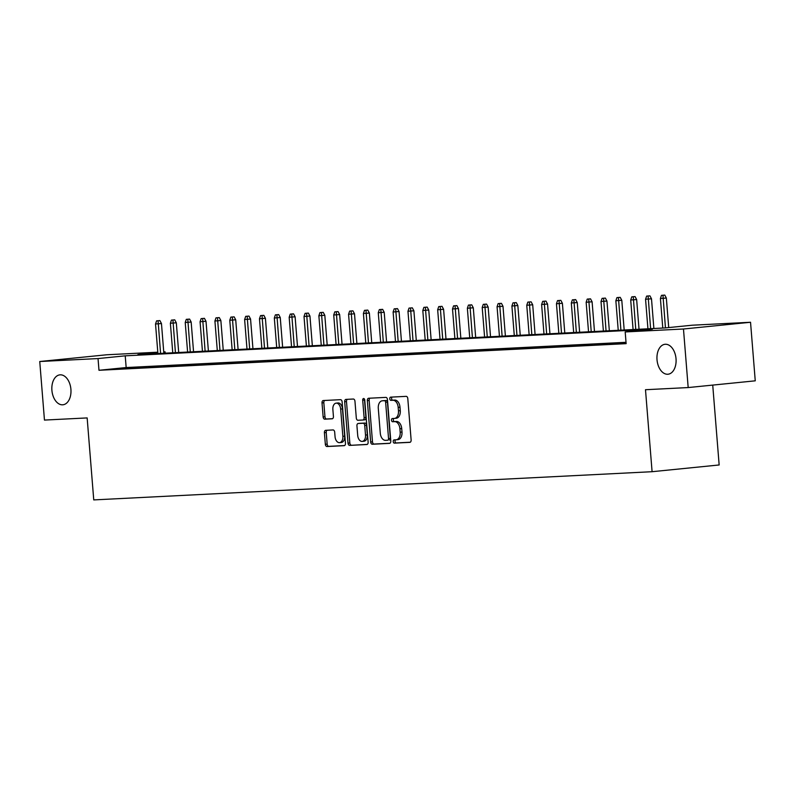<?xml version="1.0" encoding="UTF-8"?>
<svg xmlns="http://www.w3.org/2000/svg" width="795" height="795" viewBox="0 0 795 795"><rect width="100%" height="100%" fill="white"/><g stroke="black" fill="none" stroke-linecap="round" stroke-linejoin="round"><path stroke-width="1.19" d="M393.217 441.573A1.62 1.024 -95.7 0 0 394.37 443.133L409.852 442.348A2.305 1.461 -95.7 0 0 409.902 442.338A2.305 1.461 -95.7 0 0 411.124 439.973L407.795 398.583A2.305 1.461 -95.7 0 0 406.156 396.357L390.663 397.142A1.62 1.024 -95.7 0 0 390.633 397.142A1.62 1.024 -95.7 0 0 389.779 398.802A1.62 1.024 -95.7 0 0 390.921 400.362L392.929 400.263A7.384 4.671 -95.7 0 1 398.186 407.378L398.464 410.836A7.384 4.671 -95.7 0 1 394.539 418.418A7.384 4.671 -95.7 0 1 394.39 418.428L392.382 418.528A1.62 1.024 -95.7 0 0 392.352 418.528A1.62 1.024 -95.7 0 0 391.498 420.187A1.62 1.024 -95.7 0 0 392.641 421.748L394.648 421.648A7.384 4.671 -95.7 0 1 399.905 428.763L400.183 432.212A7.384 4.671 -95.7 0 1 396.258 439.794A7.384 4.671 -95.7 0 1 396.109 439.804L394.111 439.913A1.62 1.024 -95.7 0 0 394.072 439.913A1.62 1.024 -95.7 0 0 393.217 441.573M395.592 439.834A1.62 1.024 -95.7 0 0 395.026 441.384A1.62 1.024 -95.7 0 0 396.178 442.944L410.25 442.239M392.154 397.063A1.62 1.024 -95.7 0 0 391.587 398.623A1.62 1.024 -95.7 0 0 392.74 400.183L394.737 400.074L392.929 400.263M393.873 418.448A1.62 1.024 -95.7 0 0 393.306 420.008A1.62 1.024 -95.7 0 0 394.459 421.559L396.466 421.459L394.648 421.648M70.914 389.341A15.045 9.51 -95.7 0 0 59.903 374.852A15.045 9.51 -95.7 0 0 51.904 390.295A15.045 9.51 -95.7 0 0 62.914 404.784A15.045 9.51 -95.7 0 0 70.914 389.341M676.028 358.774A15.045 9.51 -95.7 0 0 665.018 344.285A15.045 9.51 -95.7 0 0 657.018 359.738A15.045 9.51 -95.7 0 0 668.029 374.226A15.045 9.51 -95.7 0 0 676.028 358.774M325.682 430.324A2.305 1.461 -95.7 0 0 325.642 430.324A2.305 1.461 -95.7 0 0 324.41 432.699L325.344 444.306A2.305 1.461 -95.7 0 0 326.993 446.532L344.185 445.667A2.305 1.461 -95.7 0 0 344.235 445.657A2.305 1.461 -95.7 0 0 345.457 443.292L342.128 401.902A2.305 1.461 -95.7 0 0 340.489 399.676L323.287 400.541A2.305 1.461 -95.7 0 0 323.247 400.551A2.305 1.461 -95.7 0 0 322.015 402.916L323.148 416.948A2.305 1.461 -95.7 0 0 324.787 419.174L332.151 418.796A2.305 1.461 -95.7 0 0 332.191 418.796A2.305 1.461 -95.7 0 0 333.423 416.421L332.866 409.465A6.171 3.905 -95.7 0 1 336.146 403.135A6.171 3.905 -95.7 0 1 340.658 409.077L342.854 436.326A6.171 3.905 -95.7 0 1 339.574 442.656A6.171 3.905 -95.7 0 1 335.053 436.713L334.685 432.172A2.305 1.461 -95.7 0 0 333.045 429.946L325.682 430.324M157.817 352.563L137.913 354.56L665.067 327.938L692.256 325.205L750.54 322.263L755.25 380.825L688.182 387.562L645.49 389.719L652.089 471.703L93.75 499.906L87.152 417.922L44.46 420.078L39.75 361.516L106.818 354.769L157.798 352.195M688.182 387.562L683.471 329.001L625.188 331.942L652.377 329.209L125.222 355.832L98.033 358.565L39.75 361.516M626.023 342.307L126.166 367.548L98.977 370.281L626.132 343.659L625.188 331.942M98.977 370.281L98.033 358.565M370.679 442.02A2.305 1.461 -95.7 0 0 372.318 444.246L389.52 443.372A2.305 1.461 -95.7 0 0 389.57 443.372A2.305 1.461 -95.7 0 0 390.792 440.996L387.463 399.617A2.305 1.461 -95.7 0 0 385.823 397.391L368.622 398.255A2.305 1.461 -95.7 0 0 368.572 398.255A2.305 1.461 -95.7 0 0 367.35 400.63L370.679 442.02L372.487 441.831A2.305 1.461 -95.7 0 0 374.137 444.057L389.918 443.262M366.853 444.514L349.651 445.389A2.305 1.461 -95.7 0 1 348.011 443.163L344.682 401.773A2.305 1.461 -95.7 0 1 345.904 399.408A2.305 1.461 -95.7 0 1 345.954 399.398L353.318 399.03A2.305 1.461 -95.7 0 1 354.958 401.256L356.309 418.041A2.305 1.461 -95.7 0 0 357.949 420.267L362.838 420.018A2.305 1.461 -95.7 0 0 362.878 420.018A2.305 1.461 -95.7 0 0 364.11 417.643L362.699 400.173A1.62 1.024 -95.7 0 1 363.563 398.514A1.62 1.024 -95.7 0 1 364.746 400.064L368.125 442.149A2.305 1.461 -95.7 0 1 366.902 444.514A2.305 1.461 -95.7 0 1 366.853 444.514L366.942 444.504M626.072 342.884L623.678 343.122L626.082 343.003M608.831 343.877L622.276 342.973L608.831 343.877M593.984 344.623L607.42 343.718L593.984 344.623M579.128 345.378L592.573 344.464L579.128 345.378M564.281 346.123L577.726 345.219L564.281 346.123M549.434 346.878L562.87 345.964L549.434 346.878M534.588 347.624L548.023 346.719L534.588 347.624M519.731 348.369L533.177 347.465L519.731 348.369M504.885 349.124L518.33 348.22L504.885 349.124M490.038 349.87L503.474 348.965L490.038 349.87M475.181 350.625L488.627 349.721L475.181 350.625M460.335 351.37L473.78 350.466L460.335 351.37M445.488 352.125L458.924 351.221L445.488 352.125M430.642 352.871L444.077 351.966L430.642 352.871M415.785 353.626L429.23 352.722L415.785 353.626M400.938 354.371L414.384 353.467L400.938 354.371M386.092 355.127L399.527 354.222L386.092 355.127M371.245 355.872L384.681 354.967L371.245 355.872M356.389 356.627L369.834 355.723L356.389 356.627M341.542 357.372L354.987 356.468L341.542 357.372M326.695 358.128L340.131 357.213L326.695 358.128M311.839 358.873L325.284 357.969L311.839 358.873M296.992 359.628L310.438 358.714L296.992 359.628M282.146 360.373L295.581 359.469L282.146 360.373M267.299 361.119L280.734 360.215L267.299 361.119M252.442 361.874L265.888 360.97L252.442 361.874M237.596 362.619L251.041 361.715L237.596 362.619M222.749 363.375L236.185 362.47L222.749 363.375M207.892 364.12L221.338 363.216L207.892 364.12M193.046 364.875L206.491 363.971L193.046 364.875M178.199 365.621L191.635 364.716L178.199 365.621M163.353 366.376L176.788 365.471L163.353 366.376M148.496 367.121L161.942 366.217L148.496 367.121M133.649 367.876L147.095 366.972L133.649 367.876M132.238 367.717L118.803 368.622L132.238 367.717M652.089 471.703L719.157 464.966L712.727 385.098M750.54 322.263L683.471 329.001M163.74 351.897L165.102 351.827L163.75 351.966M165.211 353.179L165.102 351.827M126.166 367.548L125.222 355.832M396.407 439.774L397.927 439.625A7.384 4.671 -95.7 0 0 398.066 439.615A7.384 4.671 -95.7 0 0 401.992 432.033L400.183 432.212M396.466 421.459A7.384 4.671 -95.7 0 1 401.714 428.584L401.992 432.033M394.678 418.399L396.198 418.24A7.384 4.671 -95.7 0 0 396.347 418.23A7.384 4.671 -95.7 0 0 400.273 410.647L398.464 410.836M394.737 400.074A7.384 4.671 -95.7 0 1 399.994 407.199L400.273 410.647M370.033 398.186A2.305 1.461 -95.7 0 0 369.158 400.451L372.487 441.831M387.662 440.231A1.62 1.024 -95.7 0 0 387.692 440.231A1.62 1.024 -95.7 0 0 388.546 438.572L385.625 402.24A1.62 1.024 -95.7 0 0 384.472 400.69L382.365 400.789A7.384 4.671 -95.7 0 0 382.216 400.809A7.384 4.671 -95.7 0 0 378.291 408.392L380.288 433.215A7.384 4.671 -95.7 0 0 385.545 440.341L387.662 440.231M389.5 440.052L389.471 440.052A1.62 1.024 -95.7 0 0 389.5 440.052A1.62 1.024 -95.7 0 0 390.365 438.393L388.546 438.572M383.886 400.64A7.384 4.671 -95.7 0 1 384.025 400.62A7.384 4.671 -95.7 0 1 384.174 400.61L386.291 400.501A1.62 1.024 -95.7 0 1 387.433 402.061L390.365 438.393M367.25 444.405L349.651 445.389M347.365 399.328A2.305 1.461 -95.7 0 0 346.491 401.594L349.82 442.974A2.305 1.461 -95.7 0 0 351.47 445.2M362.927 420.008L364.647 419.84A2.305 1.461 -95.7 0 0 364.696 419.83A2.305 1.461 -95.7 0 0 365.919 417.464L364.517 399.984L362.699 400.173M364.557 399.299A1.62 1.024 -95.7 0 0 364.517 399.984M357.71 435.461A6.171 3.905 -95.7 0 0 362.222 441.404A6.171 3.905 -95.7 0 0 365.511 435.064L364.736 425.464A2.305 1.461 -95.7 0 0 363.096 423.238L358.207 423.487A2.305 1.461 -95.7 0 0 358.167 423.487A2.305 1.461 -95.7 0 0 356.935 425.862L357.71 435.461M362.222 441.404L364.04 441.215A6.171 3.905 -95.7 0 0 367.32 434.885L365.511 435.064M359.936 423.308A2.305 1.461 -95.7 0 1 359.976 423.308A2.305 1.461 -95.7 0 1 360.026 423.298L364.905 423.059A2.305 1.461 -95.7 0 1 366.545 425.285L367.32 434.885M339.574 442.656L341.383 442.477A6.171 3.905 -95.7 0 0 344.662 436.137L342.854 436.326M336.146 403.135L337.954 402.946A6.171 3.905 -95.7 0 1 342.476 408.898L344.662 436.137M324.708 400.471A2.305 1.461 -95.7 0 0 323.833 402.737L324.956 416.759A2.305 1.461 -95.7 0 0 326.596 418.985L332.548 418.687M327.103 430.254A2.305 1.461 -95.7 0 0 326.228 432.51L327.162 444.127A2.305 1.461 -95.7 0 0 328.802 446.353L344.583 445.548M664.779 295.094L661.48 295.352L664.779 295.094L666.339 298.036L660.406 298.503L662.782 328.057M662.96 295.273L665.455 327.898M666.339 298.036L668.714 327.57M660.406 298.503L661.48 295.352M649.932 295.849L646.633 296.098L649.932 295.849L651.493 298.791L645.56 299.248L647.935 328.802M648.114 296.028L650.608 328.663M651.493 298.791L653.878 328.504M645.56 299.248L646.633 296.098M635.076 296.595L631.777 296.853L635.076 296.595L636.646 299.536L630.703 300.003L633.088 329.557M633.267 296.774L635.761 329.418M636.646 299.536L639.031 329.249M630.703 300.003L631.777 296.853M620.229 297.35L616.93 297.598L620.229 297.35L621.789 300.291L615.857 300.748L618.232 330.303M618.421 297.529L620.905 330.163M621.789 300.291L624.184 330.005M615.857 300.748L616.93 297.598M605.383 298.095L602.083 298.354L605.383 298.095L606.943 301.037L601.01 301.504L603.385 331.048M603.564 298.274L606.058 330.919M606.943 301.037L609.338 330.75M601.01 301.504L602.083 298.354M590.526 298.85L587.237 299.099L590.526 298.85L592.096 301.792L586.154 302.249L588.538 331.803M588.717 299.029L591.212 331.664M592.096 301.792L594.481 331.505M586.154 302.249L587.237 299.099M575.679 299.596L572.38 299.854L575.679 299.596L577.24 302.537L571.307 303.004L573.682 332.548M573.871 299.775L576.355 332.419M577.24 302.537L579.635 332.25M571.307 303.004L572.38 299.854M560.833 300.341L557.534 300.599L560.833 300.341L562.393 303.293L556.46 303.75L558.835 333.304M559.014 300.53L561.509 333.165M562.393 303.293L564.788 333.006M556.46 303.75L557.534 300.599M545.986 301.096L542.687 301.355L545.986 301.096L547.546 304.038L541.614 304.505L543.989 334.049M544.168 301.275L546.662 333.92M547.546 304.038L549.931 333.751M541.614 304.505L542.687 301.355M531.13 301.842L527.83 302.1L531.13 301.842L532.7 304.783L526.757 305.25L529.142 334.804M529.321 302.03L531.815 334.665M532.7 304.783L535.085 334.506M526.757 305.25L527.83 302.1M516.283 302.597L512.984 302.855L516.283 302.597L517.843 305.538L511.91 306.005L514.285 335.55M514.474 302.776L516.959 335.42M517.843 305.538L520.238 335.252M511.91 306.005L512.984 302.855M501.436 303.342L498.137 303.601L501.436 303.342L502.997 306.284L497.064 306.751L499.439 336.305M499.618 303.531L502.112 336.166M502.997 306.284L505.391 336.007M497.064 306.751L498.137 303.601M486.58 304.097L483.29 304.356L486.58 304.097L488.15 307.039L482.207 307.496L484.592 337.05M484.771 304.276L487.265 336.921M488.15 307.039L490.535 336.752M482.207 307.496L483.29 304.356M471.733 304.843L468.434 305.101L471.733 304.843L473.293 307.784L467.361 308.251L469.736 337.805M469.925 305.032L472.409 337.666M473.293 307.784L475.688 337.497M467.361 308.251L468.434 305.101M456.887 305.598L453.587 305.856L456.887 305.598L458.447 308.54L452.514 308.997L454.889 338.551M455.068 305.777L457.562 338.422M458.447 308.54L460.842 338.253M452.514 308.997L453.587 305.856M442.04 306.343L438.741 306.602L442.04 306.343L443.6 309.285L437.667 309.752L440.042 339.306M440.221 306.532L442.716 339.167M443.6 309.285L445.995 338.998M437.667 309.752L438.741 306.602M427.183 307.099L423.884 307.357L427.183 307.099L428.753 310.04L422.811 310.497L425.196 340.051M425.375 307.277L427.869 339.922M428.753 310.04L431.138 339.753M422.811 310.497L423.884 307.357M412.337 307.844L409.037 308.102L412.337 307.844L413.897 310.785L407.964 311.252L410.339 340.807M410.528 308.023L413.012 340.667M413.897 310.785L416.292 340.498M407.964 311.252L409.037 308.102M397.49 308.599L394.191 308.848L397.49 308.599L399.05 311.541L393.118 311.998L395.493 341.552M395.672 308.778L398.166 341.413M399.05 311.541L401.445 341.254M393.118 311.998L394.191 308.848M382.634 309.344L379.344 309.603L382.634 309.344L384.204 312.286L378.271 312.753L380.646 342.307M380.825 309.523L383.319 342.168M384.204 312.286L386.589 341.999M378.271 312.753L379.344 309.603M367.787 310.1L364.488 310.348L367.787 310.1L369.357 313.041L363.414 313.498L365.789 343.052M365.978 310.279L368.463 342.913M369.357 313.041L371.742 342.754M363.414 313.498L364.488 310.348M352.94 310.845L349.641 311.103L352.94 310.845L354.5 313.786L348.568 314.254L350.943 343.798M351.122 311.024L353.616 343.669M354.5 313.786L356.895 343.5M348.568 314.254L349.641 311.103M338.094 311.59L334.794 311.849L338.094 311.59L339.654 314.542L333.721 314.999L336.096 344.553M336.275 311.779L338.769 344.414M339.654 314.542L342.049 344.255M333.721 314.999L334.794 311.849M323.237 312.346L319.938 312.604L323.237 312.346L324.807 315.287L318.865 315.754L321.25 345.298M321.428 312.524L323.923 345.169M324.807 315.287L327.192 345M318.865 315.754L319.938 312.604M308.39 313.091L305.091 313.349L308.39 313.091L309.951 316.042L304.018 316.499L306.393 346.054M306.582 313.28L309.066 345.914M309.951 316.042L312.346 345.755M304.018 316.499L305.091 313.349M293.544 313.846L290.245 314.104L293.544 313.846L295.104 316.788L289.171 317.255L291.546 346.799M291.725 314.025L294.22 346.67M295.104 316.788L297.499 346.501M289.171 317.255L290.245 314.104M278.687 314.591L275.398 314.85L278.687 314.591L280.257 317.533L274.325 318L276.7 347.554M276.879 314.78L279.373 347.415M280.257 317.533L282.642 347.256M274.325 318L275.398 314.85M263.841 315.347L260.541 315.605L263.841 315.347L265.411 318.288L259.468 318.755L261.853 348.299M262.032 315.526L264.516 348.17M265.411 318.288L267.796 348.001M259.468 318.755L260.541 315.605M248.994 316.092L245.695 316.35L248.994 316.092L250.554 319.034L244.621 319.501L246.997 349.055M247.175 316.281L249.67 348.916M250.554 319.034L252.949 348.757M244.621 319.501L245.695 316.35M234.147 316.847L230.848 317.106L234.147 316.847L235.708 319.789L229.775 320.246L232.15 349.8M232.329 317.026L234.823 349.671M235.708 319.789L238.102 349.502M229.775 320.246L230.848 317.106M219.291 317.593L215.992 317.851L219.291 317.593L220.861 320.534L214.918 321.001L217.303 350.555M217.482 317.781L219.977 350.416M220.861 320.534L223.246 350.247M214.918 321.001L215.992 317.851M204.444 318.348L201.145 318.606L204.444 318.348L206.004 321.289L200.072 321.746L202.447 351.301M202.636 318.527L205.12 351.171M206.004 321.289L208.399 351.002M200.072 321.746L201.145 318.606M189.598 319.093L186.298 319.352L189.598 319.093L191.158 322.035L185.225 322.502L187.6 352.056M187.779 319.282L190.273 351.917M191.158 322.035L193.553 351.748M185.225 322.502L186.298 319.352M174.741 319.848L171.452 320.107L174.741 319.848L176.311 322.79L170.378 323.247L172.754 352.801M172.932 320.027L175.427 352.672M176.311 322.79L178.696 352.503M170.378 323.247L171.452 320.107M159.894 320.594L156.595 320.852L159.894 320.594L161.464 323.535L155.522 324.002L157.907 353.556M158.086 320.773L160.57 353.417M161.464 323.535L163.85 353.248M155.522 324.002L156.595 320.852M396.178 442.944L394.37 443.133M392.74 400.183L390.921 400.362M394.459 421.559L392.641 421.748M401.714 428.584L399.905 428.763M399.994 407.199L398.186 407.378M369.158 400.451L367.35 400.63M374.137 444.057L372.318 444.246M387.433 402.061L385.625 402.24M386.291 400.501L384.472 400.69M384.174 400.61L382.365 400.789M349.82 442.974L348.011 443.163M346.491 401.594L344.682 401.773M365.919 417.464L364.11 417.643M366.545 425.285L364.736 425.464M364.905 423.059L363.096 423.238M360.026 423.298L358.207 423.487M342.476 408.898L340.658 409.077M326.596 418.985L324.787 419.174M324.956 416.759L323.148 416.948M323.833 402.737L322.015 402.916M328.802 446.353L326.993 446.532M327.162 444.127L325.344 444.306M326.228 432.51L324.41 432.699M398.066 439.615L396.258 439.794M396.347 418.23L394.539 418.418M384.025 400.62L382.216 400.809M364.696 419.83L362.878 420.018M359.976 423.308L358.167 423.487"/></g></svg>
